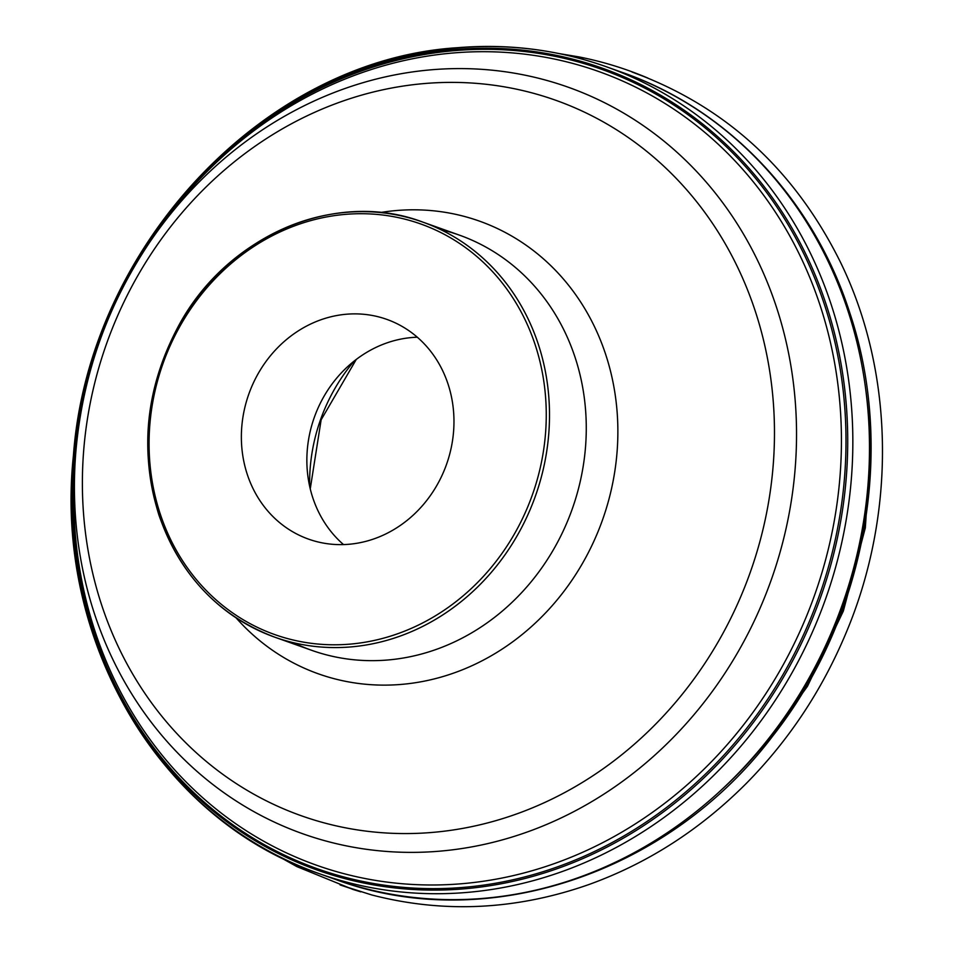 <?xml version="1.0" encoding="UTF-8"?>
<svg xmlns="http://www.w3.org/2000/svg" width="954" height="954" viewBox="0 0 954 954"><rect width="100%" height="100%" fill="white"/><g stroke="black" fill="none" stroke-linecap="round" stroke-linejoin="round"><path stroke-width="1.43" d="M343.535 544.591A116.638 104.916 109.6 0 1 314.307 417.387A116.638 104.916 109.6 0 1 417.303 337.215M348.83 544.281A116.638 104.916 -70.4 0 0 452.196 442.608A116.638 104.916 -70.4 0 0 386.764 319.363A116.638 104.916 -70.4 0 0 248.815 394.085A116.638 104.916 -70.4 0 0 308.583 539.141A116.638 104.916 -70.4 0 0 348.83 544.281M559.306 53.615L578.887 56.894L583.765 59.565L577.969 57.991M309.656 486.254A171.374 154.166 109.6 0 1 354.196 361.041M865.493 387.658A422.705 380.252 109.6 0 1 722.87 788.541M327.389 876.428A428.227 385.213 -70.4 0 0 335.677 879.493A428.227 385.213 -70.4 0 0 483.451 898.37A428.227 385.213 -70.4 0 0 862.976 525.07A428.227 385.213 -70.4 0 0 622.735 72.587A428.227 385.213 -70.4 0 0 614.376 69.737M227.267 149.981A428.227 385.213 109.6 0 1 458.325 47.795A428.227 385.213 109.6 0 1 606.088 66.673L606.088 66.673A428.227 385.213 109.6 0 1 825.484 599.243A428.227 385.213 109.6 0 1 319.03 873.578L319.03 873.578A428.227 385.213 109.6 0 1 77.942 569.729M455.678 49.501A425.532 382.792 109.6 0 1 797.842 650.7A425.532 382.792 109.6 0 1 126.143 707.319A425.532 382.792 109.6 0 1 455.678 49.501M112.822 308.392A424.232 381.624 109.6 0 1 455.153 50.586A424.232 381.624 109.6 0 1 844.409 478.956A424.232 381.624 109.6 0 1 385.511 885.36A424.232 381.624 109.6 0 1 89.259 374.624M152.08 238.762A421.191 378.881 109.6 0 1 154.131 235.721A421.191 378.881 109.6 0 1 453.388 52.959A421.191 378.881 109.6 0 1 841.321 450.515A421.191 378.881 109.6 0 1 434.917 884.978A421.191 378.881 109.6 0 1 75.39 457.061L75.39 457.061A421.191 378.881 109.6 0 1 75.724 453.412M154.131 235.721L150.076 241.684A396.16 356.367 109.6 0 1 431.554 69.773A396.16 356.367 109.6 0 1 796.518 430.051A396.16 356.367 109.6 0 1 439.4 851.195A396.16 356.367 109.6 0 1 76.01 449.883L76.01 449.883A396.16 356.367 109.6 0 1 150.076 241.684C107.635 304.767 82.95 374.159 76.01 449.883L75.39 457.061M293.57 642.734A220.338 198.205 -70.4 0 0 311.6 650.294A220.338 198.205 -70.4 0 0 572.197 509.126A220.338 198.205 -70.4 0 0 459.303 235.101A220.338 198.205 -70.4 0 0 440.557 229.568M350.857 646.919A220.338 198.205 -70.4 0 0 546.153 454.831A220.338 198.205 -70.4 0 0 422.539 222.008A220.338 198.205 -70.4 0 0 346.505 212.301A220.338 198.205 -70.4 0 0 151.209 404.389A220.338 198.205 -70.4 0 0 274.824 637.2A220.338 198.205 -70.4 0 0 350.857 646.919M432.186 832.437A379.692 341.556 -70.4 0 0 774.457 428.811A379.692 341.556 -70.4 0 0 424.673 83.523A379.692 341.556 -70.4 0 0 82.402 487.148A379.692 341.556 -70.4 0 0 432.186 832.437M380.312 212.539A240.253 216.129 109.6 0 1 396.518 210.524A240.253 216.129 109.6 0 1 599.398 528.242A240.253 216.129 109.6 0 1 236.115 617.894M349.832 644.141A217.894 196.011 -70.4 0 0 518.571 307.307A217.894 196.011 -70.4 0 0 174.618 336.297A217.894 196.011 -70.4 0 0 349.832 644.141M871.062 441.857L865.326 527.86L843.348 611.037L807.478 686.272L761.459 749.999M274.669 854.224L296.873 866.614L352.992 889.45L360.779 891.847L340.077 884.93L371.726 894.947C443.705 913.55 516.126 910.068 589 884.501C647.706 863.334 700.117 829.658 746.231 783.496C788.851 740.316 822.121 690.171 846.007 633.051C896.593 513.169 894.423 372.322 840.283 261.861C794.169 169.168 724.754 105.882 632.013 72.003L647.897 78.073C625.526 68.605 602.523 61.545 578.887 56.894L577.981 57.991M356.295 359.408L321.14 419.808L310.253 488.853M319.03 873.578L335.677 879.493C485.037 935.159 668.289 874.436 772.8 735.951C865.421 618.538 896.056 450.801 849.847 313.007C813.75 200.03 728.498 109.507 622.735 72.587L606.088 66.673C558.364 49.811 508.876 43.479 457.646 47.7C264.294 59.565 88.591 246.406 73.422 455.452C53.686 639.645 159.175 819.844 319.03 873.578M459.303 235.101L422.539 222.008C335.748 189.071 227.195 235.328 178.636 325.755C145.7 387.396 139.105 450.419 158.853 514.814C179.96 575.059 218.621 615.855 274.824 637.2L311.6 650.294"/></g></svg>
